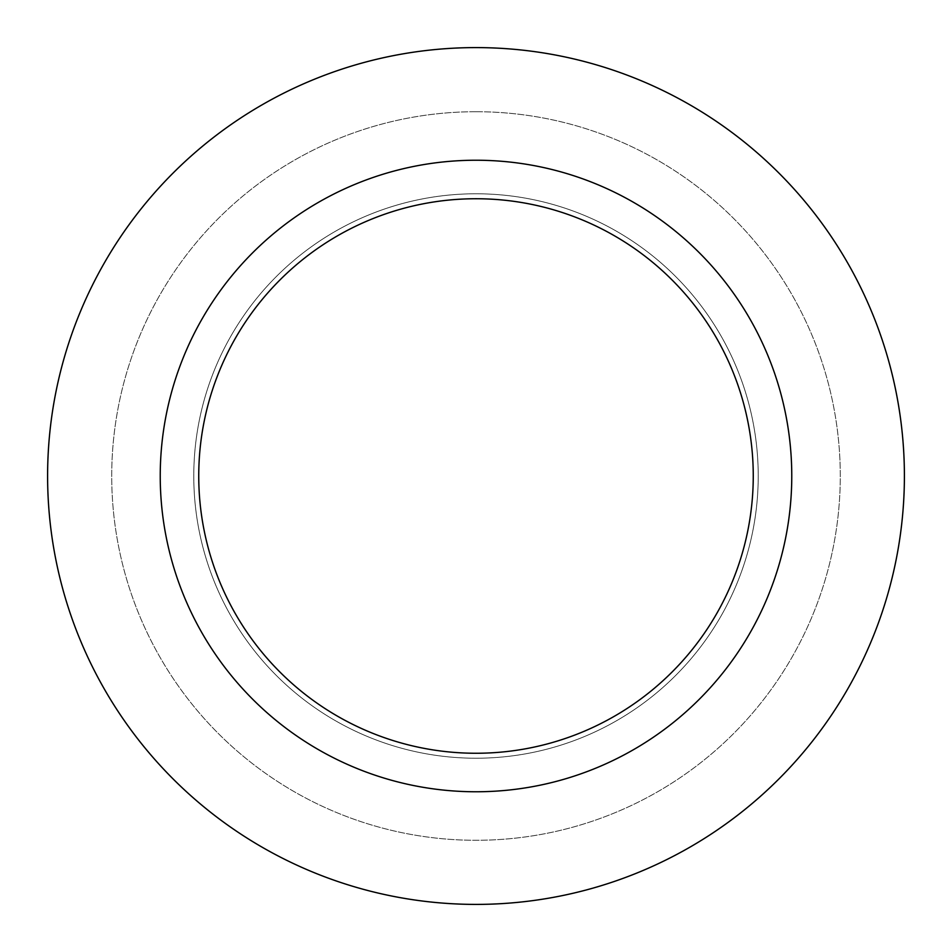 <?xml version="1.0" encoding="UTF-8"?>
<svg xmlns="http://www.w3.org/2000/svg" width="952" height="952" viewBox="0 0 952 952"><rect width="100%" height="100%" fill="white"/><g stroke="black" fill="none" stroke-linecap="round" stroke-linejoin="round"><path stroke-width="0.71" stroke-dasharray="4.76 3.57" d="M476 193.78A282.22 282.22 0 0 1 758.22 476A282.22 282.22 0 0 1 476 758.22A282.22 282.22 0 0 1 193.78 476A282.22 282.22 0 0 1 476 193.78A282.22 282.22 0 0 1 758.22 476A282.22 282.22 0 0 1 476 758.22A282.22 282.22 0 0 1 193.78 476A282.22 282.22 0 0 1 476 193.78A282.22 282.22 0 0 1 758.22 476A282.22 282.22 0 0 1 476 758.22A282.22 282.22 0 0 1 193.78 476A282.22 282.22 0 0 1 476 193.78A282.22 282.22 0 0 1 758.22 476A282.22 282.22 0 0 1 476 758.22A282.22 282.22 0 0 1 193.78 476A282.22 282.22 0 0 1 476 193.78M476 111.717A364.283 364.283 0 0 1 840.283 476A364.283 364.283 0 0 1 476 840.283A364.283 364.283 0 0 1 111.717 476A364.283 364.283 0 0 1 476 111.717A364.283 364.283 0 0 1 840.283 476A364.283 364.283 0 0 1 476 840.283A364.283 364.283 0 0 1 111.717 476A364.283 364.283 0 0 1 476 111.717M476 160.233A315.767 315.767 0 0 1 791.766 476A315.767 315.767 0 0 1 476 791.766A315.767 315.767 0 0 1 160.233 476A315.767 315.767 0 0 1 476 160.233M476 47.6A428.4 428.4 0 0 1 904.4 476A428.4 428.4 0 0 1 476 904.4A428.4 428.4 0 0 1 47.6 476A428.4 428.4 0 0 1 476 47.6"/><path stroke-width="1.43" d="M476 47.6A428.4 428.4 0 0 1 904.4 476A428.4 428.4 0 0 1 476 904.4A428.4 428.4 0 0 1 47.6 476A428.4 428.4 0 0 1 476 47.6A428.4 428.4 0 0 1 904.4 476A428.4 428.4 0 0 1 476 904.4A428.4 428.4 0 0 1 47.6 476A428.4 428.4 0 0 1 476 47.6M476 160.233A315.767 315.767 0 0 1 791.766 476A315.767 315.767 0 0 1 476 791.766A315.767 315.767 0 0 1 160.233 476A315.767 315.767 0 0 1 476 160.233M476 198.742A277.258 277.258 0 0 1 753.258 476A277.258 277.258 0 0 1 476 753.258A277.258 277.258 0 0 1 198.742 476A277.258 277.258 0 0 1 476 198.742"/></g></svg>

